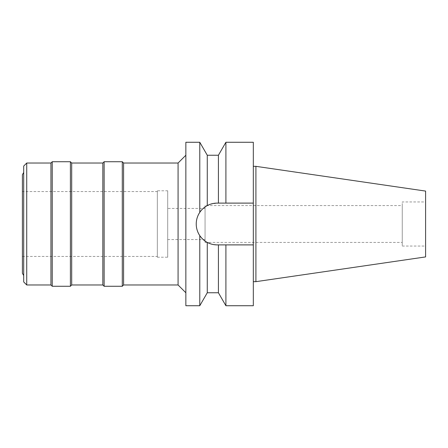 <?xml version="1.0" encoding="UTF-8"?>
<svg xmlns="http://www.w3.org/2000/svg" width="448" height="448" viewBox="0 0 448 448"><rect width="100%" height="100%" fill="white"/><g stroke="black" fill="none" stroke-linecap="round" stroke-linejoin="round"><path stroke-width="0.34" stroke-dasharray="2.24 1.68" d="M425.6 191.083L425.6 256.917M425.6 201.947L425.6 246.053L425.6 201.947L402.248 201.947L402.248 246.053L402.248 201.947M255.914 166.337L255.914 281.663M253.322 166.337L253.322 281.663L253.322 166.337M253.322 142.268L253.322 305.732M210.05 204.35L217.123 203.112L253.322 203.112L217.123 203.112A20.888 20.888 0 0 0 196.235 224A20.888 20.888 0 0 0 217.123 244.888L223.401 244.888M225.904 142.268L225.904 203.112L218.417 203.112L218.417 155.243M205.33 206.763A20.888 20.888 0 0 1 207.273 205.582L209.608 204.512M203.633 239.943L199.78 235.637C195.07 227.83 195.07 220.074 199.78 212.363C201.964 209.283 204.462 207.021 207.273 205.582L207.273 155.243M218.417 292.757L218.417 244.888L216.602 244.882M207.273 292.757L207.273 242.418A20.888 20.888 0 0 1 205.274 241.198M203.33 239.68A20.888 20.888 0 0 1 201.382 237.726M197.826 231.991A20.888 20.888 0 0 1 196.638 228.06M196.638 219.94A20.888 20.888 0 0 1 197.826 216.009M202.154 209.434A20.888 20.888 0 0 1 203.633 208.057M207.273 205.582A20.888 20.888 0 0 1 217.123 203.112M213.758 244.614L210.426 243.785M207.278 242.424L205.061 241.052L205.061 242.424L205.061 206.948L205.061 241.052M218.417 244.888L217.123 244.888M220.903 244.888L253.322 244.888M225.904 305.732L225.904 244.888M199.78 142.268L199.78 212.363M199.78 235.637L199.78 305.732M185.858 305.732L185.858 142.268M185.858 155.243L185.858 292.757L185.858 155.243M178.074 163.027L178.074 284.973M123.586 284.973L123.586 163.027M122.293 161.728L122.293 286.272M104.132 286.272L104.132 161.728M102.833 163.027L102.833 284.973M71.697 284.973L71.697 163.027M70.398 161.728L70.398 286.272M52.237 286.272L52.237 161.728M50.943 163.027L50.943 284.973M26.734 284.973L26.734 163.027M23.699 281.932L23.699 166.068M23.699 172.458L23.699 275.542L23.699 172.458M22.4 273.297L22.4 174.703M22.4 191.565L22.4 256.435L22.4 191.565L157.321 191.565L157.321 256.435L157.321 191.565M22.4 256.435L157.321 256.435M157.321 190.786L157.321 257.214L157.321 190.786L167.698 190.786L167.698 257.214L167.698 190.786M157.321 257.214L167.698 257.214M167.698 208.432L167.698 239.568L167.698 208.432L205.061 208.432L205.061 239.568L205.061 208.432M167.698 239.568L205.061 239.568M205.061 205.576L205.061 206.948L205.061 205.576L402.248 205.576L402.248 242.424L402.248 205.576M205.061 242.424L402.248 242.424M402.248 246.053L425.6 246.053"/><path stroke-width="0.67" d="M255.914 166.337L255.914 281.663L425.6 256.917L425.6 191.083L255.914 166.337L253.322 166.337M255.914 281.663L253.322 281.663M253.322 244.888L225.904 244.888L225.904 305.732L253.322 305.732L253.322 142.268L225.904 142.268L225.904 203.112L253.322 203.112L217.123 203.112C213.679 203.118 210.398 203.941 207.273 205.582L207.273 155.243L199.78 142.268L185.858 142.268L185.858 305.732L199.78 305.732L199.78 235.637C201.97 238.717 204.462 240.979 207.273 242.418C210.398 244.059 213.679 244.882 217.123 244.888A20.888 20.888 0 0 1 207.273 242.418L207.273 292.757L199.78 305.732M209.608 204.512L210.05 204.35M217.123 203.112L218.417 203.112L218.417 155.243L207.273 155.243M223.401 244.888L220.903 244.888M205.274 241.198A20.888 20.888 0 0 1 203.33 239.68M201.382 237.726A20.888 20.888 0 0 1 197.826 231.991M196.638 228.06A20.888 20.888 0 0 1 196.638 219.94M197.826 216.009A20.888 20.888 0 0 1 202.154 209.434M203.633 208.057A20.888 20.888 0 0 1 205.33 206.763M217.123 244.888L225.904 244.888M207.273 292.757L218.417 292.757L218.417 244.888M216.602 244.882L213.758 244.614M210.426 243.785L207.278 242.424M203.633 239.943L205.061 241.052M207.273 205.582C203.896 207.525 201.398 209.787 199.78 212.363L199.78 142.268M199.78 212.363C197.434 215.93 196.252 219.811 196.235 224C196.252 228.189 197.434 232.07 199.78 235.637M185.858 155.243L178.074 163.027L123.586 163.027L123.586 284.973L122.293 286.272L122.293 161.728L104.132 161.728L104.132 286.272L102.833 284.973L102.833 163.027L71.697 163.027L71.697 284.973L70.398 286.272L70.398 161.728L52.237 161.728L52.237 286.272L50.943 284.973L50.943 163.027L26.734 163.027L26.734 284.973L23.699 281.932L23.699 166.068L26.734 163.027M185.858 292.757L178.074 284.973L178.074 163.027M178.074 284.973L123.586 284.973M123.586 163.027L122.293 161.728M122.293 286.272L104.132 286.272M104.132 161.728L102.833 163.027M102.833 284.973L71.697 284.973M71.697 163.027L70.398 161.728M70.398 286.272L52.237 286.272M52.237 161.728L50.943 163.027M50.943 284.973L26.734 284.973M23.699 172.458L22.4 174.703L22.4 273.297L23.699 275.542M218.417 155.243L225.904 142.268M218.417 292.757L225.904 305.732"/></g></svg>
